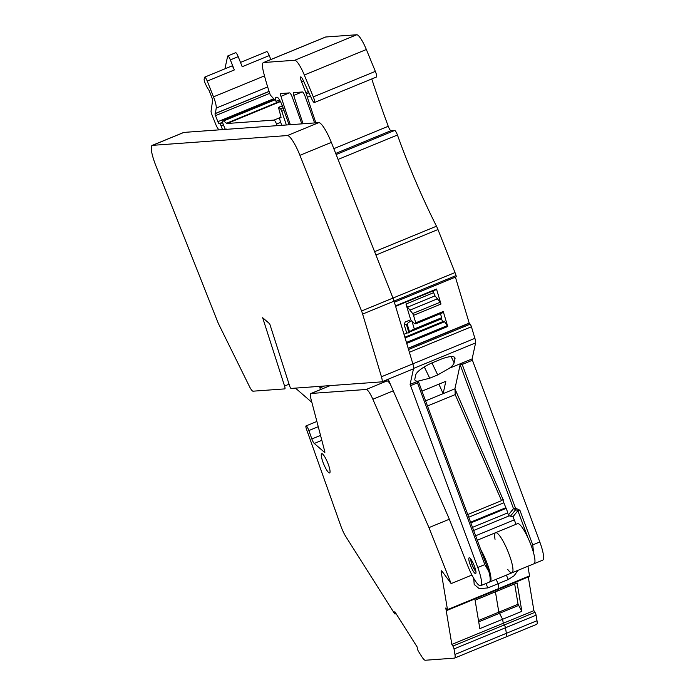 <?xml version="1.0" encoding="UTF-8"?>
<svg xmlns="http://www.w3.org/2000/svg" width="695" height="695" viewBox="0 0 695 695"><rect width="100%" height="100%" fill="white"/><g stroke="black" fill="none" stroke-linecap="round" stroke-linejoin="round"><path stroke-width="1.04" d="M473.669 530.467L509.226 515.838L512.919 516.802L517.879 510.703L519.886 510.2L532.744 544.897L533.656 553.237A21.667 4.344 67.6 0 1 534.029 563.741A21.667 4.344 -112.4 0 0 529.807 542.048A21.667 4.344 -112.4 0 0 517.549 523.665L495.561 532.709A21.667 4.344 67.6 0 1 498.723 534.629A21.667 4.344 67.6 0 1 511.65 562.212A21.667 4.344 67.6 0 1 512.041 572.784A21.667 4.344 67.6 0 1 507.706 569.405M518.053 570.308L514.135 575.729L508.323 579.517L498.115 583.713L498.914 588.474A2.163 0.434 67.6 0 1 498.854 589.073A2.163 0.434 -112.4 0 0 498.914 588.474L529.538 575.877A2.163 0.434 67.6 0 1 529.477 576.476L447.415 610.236A2.163 0.434 -112.4 0 0 447.476 609.628L441.203 571.985A4.335 0.869 -112.4 0 1 441.325 570.777A4.335 0.869 -112.4 0 1 442.194 571.455L451.142 583.6L471.922 575.052M527.931 566.251L529.538 575.877M473.738 578.362L474.199 584.478L479.281 588.7L487.907 587.909L498.115 583.713L496.108 579.335L498.115 583.713L498.914 588.474L447.476 609.628M454.947 654.464L506.386 633.31L505.456 627.776A2.163 0.434 -112.4 0 0 504.335 624.927L503.276 623.25L504.335 624.927A2.163 0.434 67.6 0 1 505.456 627.776L506.386 633.31A12.997 2.606 67.6 0 1 506.021 636.941A12.997 2.606 67.6 0 1 505.847 636.976A12.997 2.606 -112.4 0 0 506.021 636.941A12.997 2.606 -112.4 0 0 506.386 633.31L537.009 620.705A12.997 2.606 67.6 0 1 536.644 624.345L454.582 658.096A12.997 2.606 -112.4 0 0 454.947 654.464L454.026 648.93A2.163 0.434 -112.4 0 0 452.897 646.089L451.837 644.413L503.276 623.25L533.899 610.653L534.959 612.33A2.163 0.434 67.6 0 1 536.088 615.179L537.009 620.705M518.765 605.371L499.523 613.285L502.607 619.262L503.276 623.25L502.607 619.262L479.837 628.628L475.093 600.193L497.872 590.828L497.663 589.568L497.872 590.828L517.106 582.914L521.849 611.348L502.607 619.262L498.819 612.165L518.053 604.25L521.849 611.348M495.431 591.827L498.819 612.165L495.431 591.827M495.049 539.32A21.667 4.344 67.6 0 1 495.561 532.709L477.283 540.224M518.053 604.25L514.665 583.922M528.287 576.972L533.899 610.653M489.628 581.897A21.667 4.344 -112.4 0 0 490.053 581.828A21.667 4.344 -112.4 0 0 489.297 569.952A21.667 4.344 -112.4 0 0 480.749 549.58M425.618 400.859L454.921 388.809L460.142 364.71L461.932 363.077L462.218 364.432L472.426 360.227L539.815 541.987A21.667 4.344 67.6 0 1 542.665 560.187L512.041 572.784A21.667 4.344 -112.4 0 0 512.033 563.723A21.667 4.344 -112.4 0 0 499.41 535.454A21.667 4.344 -112.4 0 0 495.561 532.709M478.707 621.851L499.523 613.285L498.819 612.165L478.49 620.531M449.318 519.235L428.971 527.601L451.142 583.6M393.257 390.851L372.859 399.234L428.971 527.601M318.249 426.695L308.867 430.553A4.335 0.869 -112.4 0 0 306.043 425.913A4.335 0.869 -112.4 0 0 306.521 429.284L340.854 526.019A12.997 2.606 -112.4 0 0 345.841 536.627L394.473 613.468A2.163 0.434 -112.4 0 0 395.055 614.033A2.163 0.434 -112.4 0 0 395.116 613.424L394.821 611.687L417.122 646.923L417.417 648.661A2.163 0.434 -112.4 0 0 418.538 651.502L421.926 656.853A12.997 2.606 -112.4 0 0 425.262 660.25L454.417 658.139A12.997 2.606 -112.4 0 0 454.582 658.096M447.415 610.236A2.163 0.434 -112.4 0 1 446.833 609.671L445.773 607.995L451.837 644.413M473.582 579.144L474.424 579.517M372.859 399.234A12.997 2.606 -112.4 0 0 366.222 389.469L311.134 393.457A12.997 2.606 -112.4 0 0 310.96 393.5A12.997 2.606 -112.4 0 0 311.152 399.66L324.756 451.463A2.163 0.434 -112.4 0 1 324.791 452.497A2.163 0.434 -112.4 0 1 324.582 452.41L314.262 443.453A4.335 0.869 -112.4 0 1 311.855 438.971L308.867 430.553M390.477 384.474A12.997 2.606 -112.4 0 0 387.028 380.903L383.458 381.164M329.413 472.982A10.399 2.085 -112.4 0 0 329.925 472.591A10.399 2.085 -112.4 0 0 327.588 462.54A10.399 2.085 -112.4 0 0 322.185 453.757A10.399 2.085 -112.4 0 0 321.907 453.687A10.399 2.085 -112.4 0 0 323.366 463.218A10.399 2.085 -112.4 0 0 329.413 472.982M509.226 515.838L508.393 514.943L513.501 508.653L515.508 508.158L515.768 509.591L517.879 510.703L527.835 537.548M454.921 388.809L503.145 499.705A3.466 0.695 -112.4 0 0 503.866 502.763L506.134 508.393A6.064 1.216 -112.4 0 1 507.732 512.875A4.335 0.869 -112.4 0 0 508.393 514.943M467.761 514.543L501.555 500.635L503.223 499.349M501.555 500.635L455.199 394.586L454.99 389M470.602 522.206L505.83 507.715M475.632 535.784L514.3 519.877L512.919 516.802M514.3 519.877A4.335 0.869 67.6 0 1 515.603 524.464M336.137 154.533L394.699 130.443L390.92 130.721A4.335 0.869 67.6 0 1 388.244 126.29A303.35 60.873 67.6 0 1 371.756 78.943M394.699 130.443A4.335 0.869 67.6 0 1 397.436 135.012A173.342 34.785 67.6 0 0 408.877 164.984A173.342 34.785 67.6 0 0 436.477 226.205A8.67 1.738 67.6 0 1 437.963 229.532L454.999 272.562A8.67 1.738 67.6 0 1 456.068 275.585A2.163 0.434 67.6 0 1 456.146 276.81L394.36 302.221M455.416 277.114L469.264 323.288L408.217 348.395M471.418 326.754L409.381 352.269L412.856 363.85L474.894 338.335L471.418 326.754A2.163 0.434 67.6 0 0 470.141 324.174L469.264 323.288M474.894 338.335A8.67 1.738 67.6 0 1 475.606 342.887L472.14 358.872L472.426 360.227M240.487 62.42L266.715 51.63A4.335 0.869 67.6 0 1 269.278 55.574L270.841 59.518M289.024 124.796A303.35 60.873 67.6 0 0 282.491 106.3A8.67 1.738 67.6 0 0 277.036 97.204L276.123 97.274A8.67 1.738 67.6 0 0 276.011 97.3A8.67 1.738 67.6 0 0 276.132 101.392L270.286 94.989A82.34 16.524 67.6 0 1 263.492 71.993A21.667 4.344 67.6 0 1 263.396 62.585L325.434 37.07A21.667 4.344 67.6 0 1 325.712 37L356.77 34.75A17.332 3.475 67.6 0 1 366.352 49.51L375.343 71.376A5.63 1.129 67.6 0 1 376.447 77.015L314.409 102.53A5.63 1.129 67.6 0 1 311.655 98.76L303.229 80.385A5.204 1.042 67.6 0 0 300.692 76.902A5.204 1.042 67.6 0 0 301.578 81.784L305.843 92.574A4.335 0.869 67.6 0 1 306.313 93.868L308.928 92.8M263.396 62.585A21.667 4.344 67.6 0 1 263.674 62.515L325.712 37M314.409 102.53A5.63 1.129 67.6 0 0 313.315 96.892L304.314 75.025A17.332 3.475 67.6 0 0 294.732 60.265L263.674 62.515M315.886 122.85A303.35 60.873 67.6 0 1 307.39 97.265A303.35 60.873 67.6 0 1 306.313 93.868M375.926 255.03A8.67 1.738 67.6 0 1 375.934 255.048L392.97 298.077A8.67 1.738 67.6 0 1 394.03 301.1L456.068 275.585M289.068 384.196L284.568 386.046A4.335 0.869 67.6 0 1 284.854 388.87A4.335 0.869 67.6 0 1 284.802 388.887L253.023 391.189A8.67 1.738 67.6 0 1 249.375 386.351L218.873 324.513A8.67 1.738 67.6 0 1 217.518 321.438L155.888 165.775A21.667 4.344 67.6 0 1 152.196 145.403L183.61 132.484A21.667 4.344 67.6 0 1 183.888 132.415L318.814 122.633A21.667 4.344 67.6 0 1 331.333 142.405L392.97 298.077A8.67 1.738 67.6 0 1 394.048 301.161A2.163 0.434 -112.4 0 0 394.03 301.1M415.862 323.757L443.306 312.489L443.236 311.499L447.736 326.511L406.714 343.382M443.236 311.499L415.749 322.81L413.516 315.348L440.995 304.045L436.495 289.033L395.472 305.913M440.995 304.045L440.178 302.238L412.691 313.549L413.516 315.348M436.53 289.52L395.603 306.356L436.53 289.52L436.495 289.033M432.95 290.996L435.018 295.87L440.178 302.238M435.018 295.87L407.531 307.173L405.993 304.045L433.471 292.734M405.993 304.045L410.702 319.752L414.333 323.444L415.818 323.792L415.749 322.81M407.531 307.173L412.691 313.549M408.964 332.905L406.497 324.678L404.221 324.73L406.688 332.966L408.964 332.905L409.598 332.114A8.67 3.762 -16.7 0 1 414.298 328.97L441.673 317.711L440.456 313.654M441.047 317.971L442.689 321.663M404.864 337.223L444.096 321.09L447.328 325.616L406.427 342.435M447.736 326.511L447.328 325.616M404.221 324.73L405.124 322.046L410.702 319.752M406.497 324.678L407.131 323.887A8.67 3.762 -16.7 0 1 411.718 320.786M438.901 384.161L443.141 393.648L445.816 381.32L422.004 391.111M431.96 362.938L437.72 374.918L449.483 368.194A17.766 4.865 154.3 0 0 454.122 362.816L454.982 358.82A17.766 4.865 154.3 0 0 454.895 357.734A17.766 4.865 154.3 0 0 441.143 359.159L433.159 362.434A17.766 4.865 154.3 0 0 415.723 374.97L414.854 378.966A17.766 4.865 154.3 0 0 414.941 380.052A17.766 4.865 154.3 0 0 417.843 381.208L417.174 381.486L418.659 382.085L417.46 382.841L417.174 381.486L410.102 384.387L413.568 368.411L475.606 342.887M437.72 374.918L429.736 378.219L417.843 381.208M225.38 68.64A4.335 0.869 67.6 0 1 225.249 67.215L227.639 56.208A4.335 0.869 67.6 0 1 227.795 55.956L235.648 52.724A4.335 0.869 67.6 0 1 238.211 56.66L242.19 66.72L269.278 55.574M227.795 55.956A4.335 0.869 67.6 0 1 230.358 59.892L234.337 69.943L207.24 81.089L213.487 96.848A12.997 2.606 67.6 0 1 216.206 108.116L215.441 113.433A2.163 0.434 67.6 0 1 215.354 113.589A2.163 0.434 67.6 0 1 215.32 113.598L215.155 113.606A2.163 0.434 67.6 0 0 215.12 113.615A2.163 0.434 67.6 0 0 215.493 115.648L217.883 121.686L273.7 98.725M410.102 384.387L477.778 567.502L484.841 564.592L488.889 571.655A21.667 4.344 67.6 0 1 489.271 582.149L480.636 585.703A21.667 4.344 67.6 0 1 467.839 565.999L448.866 518.079A4.335 0.869 67.6 0 0 448.57 517.384L388.175 379.227M488.646 570.882L488.889 571.655M218.786 129.887L217.309 127.576A4.335 0.869 67.6 0 1 215.893 124.718L211.984 114.831A4.335 0.869 67.6 0 1 211.072 111.078L212.566 100.74A4.335 0.869 67.6 0 0 211.662 96.987L209.291 91.002A2.163 0.434 67.6 0 0 208.378 89.273A6.498 1.303 67.6 0 1 206.519 86.163L205.642 84.33A4.335 0.869 67.6 0 1 204.148 79.134L204.521 77.397A4.335 0.869 67.6 0 1 204.686 77.145L231.774 66.008A4.335 0.869 67.6 0 1 234.337 69.943M455.199 394.586L427.512 405.976M410.293 309.979L437.772 298.676M152.196 145.403A21.667 4.344 67.6 0 1 152.483 145.342L287.409 135.551A21.667 4.344 67.6 0 1 299.927 155.324L361.556 310.995A8.67 1.738 67.6 0 1 362.634 314.079L394.048 301.161L412.856 363.85A8.67 1.738 67.6 0 1 413.568 368.411M319.709 386.359L319.926 387.888L324.495 386.012M319.926 387.888L320.464 389.591M295.453 388.114L311.864 402.362M222.522 129.618L220.993 125.76A2.163 0.434 67.6 0 0 219.768 123.779L219.099 123.658A2.163 0.434 67.6 0 1 217.883 121.686M225.945 129.366A8.67 1.738 67.6 0 1 226.17 129.122A8.67 1.738 67.6 0 1 226.831 129.305M225.51 129.4A2.163 0.434 67.6 0 1 224.537 127.619L222.878 123.415A2.163 0.434 67.6 0 1 222.443 121.451L222.617 121.043A8.67 1.738 67.6 0 1 222.869 120.756A8.67 1.738 67.6 0 1 223.564 120.973L274.777 99.906M277.183 125.656L276.549 124.049A4.335 0.869 67.6 0 0 274.047 120.087L227.161 123.493A8.67 1.738 67.6 0 1 226.579 123.25L223.564 120.973M286.366 124.987L281.788 111.296A2.163 0.434 67.6 0 0 280.545 108.898L278.895 107.369A2.163 0.434 67.6 0 0 278.669 107.273A2.163 0.434 67.6 0 0 278.704 108.298L280.919 116.734A2.163 0.434 67.6 0 1 280.945 117.768A2.163 0.434 67.6 0 1 280.919 117.768L279.929 117.846A4.335 0.869 67.6 0 0 279.868 117.855A4.335 0.869 67.6 0 0 280.233 120.913L281.718 125.326M276.132 101.392L279.564 99.976M303.116 123.771A303.35 60.873 67.6 0 1 293.733 95.415A4.335 0.869 67.6 0 1 293.464 92.635A4.335 0.869 67.6 0 1 293.516 92.617L302.429 91.975A4.335 0.869 67.6 0 1 305.114 96.405A303.35 60.873 67.6 0 1 314.583 122.937M290.336 124.7A303.35 60.873 67.6 0 1 280.962 96.344A4.335 0.869 67.6 0 1 280.684 93.556A4.335 0.869 67.6 0 1 280.737 93.547L289.65 92.895A4.335 0.869 67.6 0 1 292.334 97.326A303.35 60.873 67.6 0 1 301.804 123.866M477.778 567.502A21.667 4.344 67.6 0 1 480.636 585.703M470.602 565.799A8.496 1.703 67.6 0 1 469.16 557.807A8.496 1.703 67.6 0 1 474.172 565.539A8.496 1.703 67.6 0 1 475.623 573.523A8.496 1.703 67.6 0 1 470.602 565.799M204.686 77.145A4.335 0.869 67.6 0 1 207.24 81.089M403.986 334.278L407.218 332.948M409.789 331.897L441.334 318.918M405.089 337.961L444.678 321.681M362.634 314.079L381.442 376.768L412.856 363.85A8.67 1.738 67.6 0 1 413.247 368.915A8.67 1.738 67.6 0 1 413.134 368.941M284.568 386.046L262.658 317.719L269.721 323.853L289.589 385.829A2.163 0.434 67.6 0 0 291.066 388.435L381.729 381.859A8.67 1.738 67.6 0 0 381.842 381.833L413.247 368.915M381.442 376.768A8.67 1.738 67.6 0 1 381.842 381.833M506.325 575.139L508.323 579.517M454.026 648.93L536.088 615.179M452.897 646.089L534.959 612.33M471.054 559.414A6.325 1.268 -112.4 0 0 473.512 568.084A6.325 1.268 -112.4 0 0 475.84 571.055M442.263 571.551L441.203 571.985M485.901 583.539L487.907 587.909M321.837 440.335L314.262 443.453M320.543 435.4L311.855 438.971M395.759 613.164L395.116 613.424M387.028 380.903L366.222 389.469M311.134 393.457L330.264 385.586M519.886 510.2L515.508 508.158L462.218 364.432L460.22 364.927L513.501 508.653L515.768 509.591L510.643 515.89M532.744 544.897L539.815 541.987M468.751 517.21L503.866 502.763M470.863 522.901L506.134 508.393M472.513 527.357L507.732 512.875M294.732 60.265L356.77 34.75M304.314 75.025L366.352 49.51M313.315 96.892L375.343 71.376M301.578 81.784L303.507 80.994M305.843 92.574L308.345 91.54M307.39 97.265L310.404 96.032M333.817 148.678L388.244 126.29M335.702 153.43L390.92 130.721M338.074 159.433L397.436 135.012M374.588 251.668L436.477 226.205M375.934 255.048L437.963 229.532M361.556 310.995L454.999 272.562M408.165 348.212L469.212 323.097M414.298 328.97L411.9 320.968M409.598 332.114L407.131 323.887M449.483 368.194L472.14 358.872M424.298 366.908L429.736 378.219M454.104 356.995L454.982 358.82M451.125 356.596L454.122 362.816M230.358 59.892L238.211 56.66M418.599 382.041L488.576 570.682M484.841 564.592L417.46 382.841L410.397 385.742M470.141 324.174L408.547 349.507M213.487 96.848L264.482 75.877M216.206 108.116L267.679 86.945M215.441 113.433L269.078 91.366M269.121 91.471L215.354 113.589L269.113 91.471M215.493 115.648L269.73 93.338M219.099 123.658L222.504 122.259M219.768 123.779L222.6 122.615M220.993 125.76L223.408 124.761M226.579 123.25L280.241 101.175M227.161 123.493L280.441 101.574M274.047 120.087L281.015 117.22M276.549 124.049L280.711 122.329M293.733 95.415L302.03 92.001M280.962 96.344L289.259 92.93M281.788 111.296L283.968 110.401M278.895 107.369L282.361 105.944M280.545 108.898L283.056 107.873M152.483 145.342L183.888 132.415M318.814 122.633L287.409 135.551M299.927 155.324L331.333 142.405M470.706 558.928L472.4 565.791L475.927 571.638M512.041 572.784L490.053 581.828M316.877 421.457L306.043 425.913M396.046 613.624L395.055 614.033M330.177 385.595L310.96 393.5M443.306 312.489L415.818 323.792M222.869 120.756L274.447 99.541M278.669 107.273L282.3 105.779"/></g></svg>
